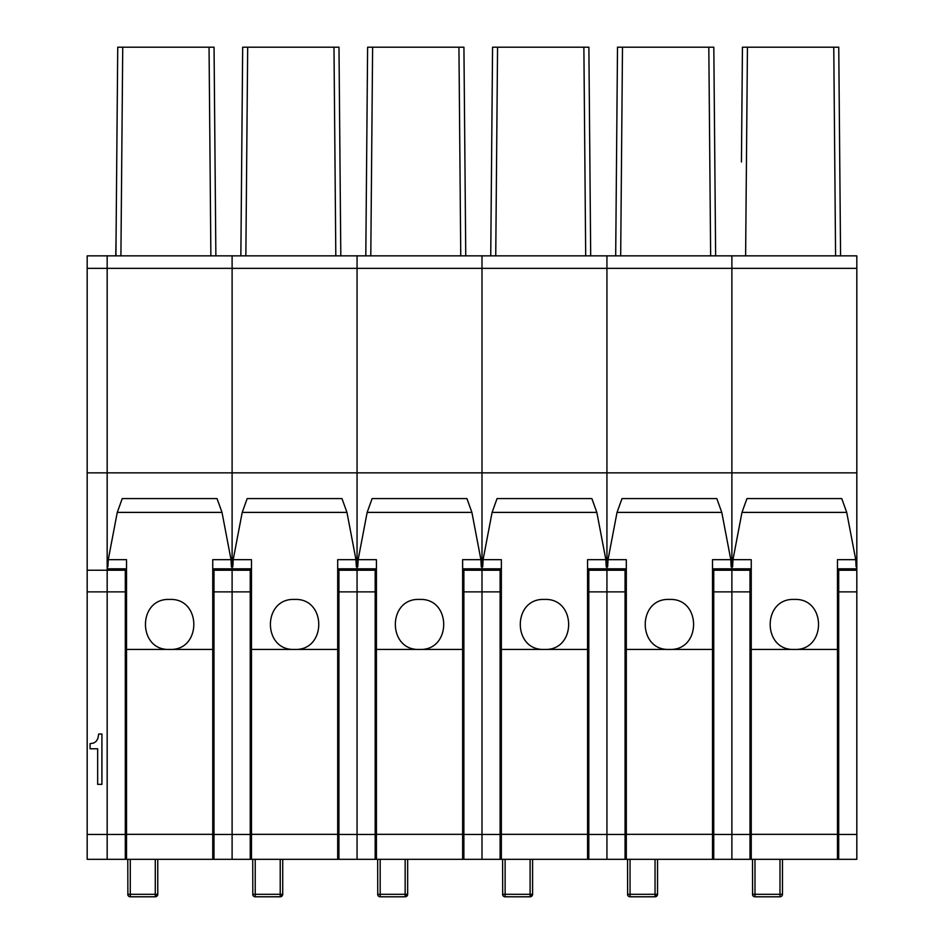 <?xml version="1.0" encoding="UTF-8"?>
<svg xmlns="http://www.w3.org/2000/svg" width="944" height="944" viewBox="0 0 944 944"><rect width="100%" height="100%" fill="white"/><g stroke="black" fill="none" stroke-linecap="round" stroke-linejoin="round"><path stroke-width="1.42" d="M107.168 478.254L107.168 570.235L87.178 570.235L87.178 255.848L107.168 255.848L107.168 478.254M378.815 896.387A2.502 2.49 180 0 1 377.671 894.298A2.502 2.502 0 0 0 379.394 896.682A2.502 2.407 108 0 1 377.753 894.298L377.671 859.323L337.692 859.323L337.692 649.425L294.587 649.425C262.338 650.947 262.373 597.918 294.587 599.44C326.813 597.906 326.813 650.947 294.587 649.425L251.482 649.425L251.482 859.323L212.742 859.323L212.742 649.425L169.637 649.425C137.399 650.947 137.423 597.918 169.637 599.44C201.874 597.906 201.874 650.947 169.637 649.425L126.531 649.425L126.531 859.323L125.292 859.323L125.292 591.876L107.168 591.876L107.168 570.235L107.168 834.449L87.178 834.449L87.178 859.323L107.168 859.323L107.168 591.876L87.178 591.876L87.178 570.235M97.657 784.358L101.917 784.358L101.917 733.995L98.731 733.995L97.893 738.385L96.205 741.347L93.633 743.07L90.069 743.648L90.069 748.769L97.657 748.769L97.657 784.358M87.178 591.876L87.178 834.449M116.077 237.31L115.758 255.848M122.732 47.2L120.915 255.848L115.911 255.848L117.74 47.2L214.052 47.2L215.869 255.848L214.052 47.2M126.531 598.862L125.292 598.944M126.531 579.026L125.292 578.955M212.742 598.862L213.993 598.944M212.742 579.026L213.993 578.955M213.993 829.339L212.742 829.339M126.531 829.339L125.292 829.339M116.997 132.349L116.82 152.043M117.28 99.675L117.032 127.393M116.773 156.999L116.737 161.955M125.292 859.323L107.168 859.323L107.168 834.449L125.292 834.449M125.292 568.819L125.292 570.235L107.168 570.235L107.168 255.848L232.106 255.848L232.106 268.344L232.106 255.848L357.056 255.848L357.056 268.344L357.056 255.848L481.995 255.848L481.995 268.344L481.995 255.848L606.933 255.848L606.933 268.344L606.933 255.848L731.883 255.848L731.883 268.344L731.883 255.848L856.822 255.848L856.822 570.235L838.709 570.235L838.709 859.323L837.458 859.323L837.458 559.686L855.736 559.686L856.09 566.778M125.292 591.876L125.292 570.235M213.993 859.323L213.993 568.819M209.049 47.2L210.878 255.848L215.869 255.848M250.231 859.323L250.231 591.876L232.106 591.876L232.106 859.323L232.106 834.449L213.993 834.449M250.231 834.449L232.106 834.449L232.106 570.235L213.993 570.235M856.822 472.85L731.883 472.85L731.883 268.344L731.883 472.85L232.106 472.85L232.106 591.876L213.993 591.876M250.231 568.819L250.231 570.235L232.106 570.235L232.106 268.344L87.178 268.344M127.782 859.323L127.877 894.298A2.502 2.407 108 0 0 129.517 896.682A2.502 2.407 108 0 0 129.529 896.682A2.502 2.407 108 0 0 130.284 896.788L130.284 859.323M127.877 894.298L157.766 894.298L157.766 859.323M222.005 512.391L117.268 512.391L122.248 498.585L217.037 498.585L222.005 512.391L231.032 559.686L231.386 566.778M212.742 649.425L212.742 559.686L231.032 559.686M126.531 859.323L212.742 859.323M107.899 566.778L108.253 559.686L117.268 512.391M126.531 649.425L126.531 559.686L108.253 559.686M247.682 47.2L245.853 255.848L240.862 255.848L242.679 47.2L338.99 47.2L340.808 255.848L338.99 47.2M251.482 598.862L250.231 598.944M251.482 579.026L250.231 578.955M337.692 598.862L338.931 598.944M337.692 579.026L338.931 578.955M338.931 829.339L337.692 829.339M251.482 829.339L250.231 829.339M241.935 132.349L241.758 152.043M242.219 99.675L241.983 127.393M241.723 156.999L241.676 161.955M250.231 591.876L250.231 570.235M338.931 859.323L338.931 568.819M333.987 47.2L335.816 255.848L340.808 255.848M87.178 472.85L232.106 472.85L232.106 268.344L357.056 268.344L357.056 570.235L338.931 570.235M375.169 859.323L375.169 591.876L357.056 591.876L357.056 859.323L357.056 834.449L338.931 834.449M338.931 591.876L357.056 591.876L357.056 570.235L357.056 834.449L375.169 834.449M252.732 859.323L252.815 894.298A2.502 2.407 108 0 0 254.455 896.682A2.502 2.407 108 0 0 254.467 896.682A2.502 2.407 108 0 0 255.222 896.788L255.222 859.323M252.815 894.298L280.852 894.298A2.502 0.637 88.7 0 1 280.274 896.8A2.502 0.637 88.7 0 1 280.215 896.788L255.222 896.788L280.215 896.8L280.215 859.323M280.852 894.298L282.716 894.298L282.716 859.323M346.955 512.391L242.219 512.391L247.186 498.585L341.976 498.585L346.955 512.391L355.971 559.686L356.325 566.778M337.692 649.425L337.692 559.686L355.971 559.686M251.482 859.323L337.692 859.323M232.838 566.778L233.192 559.686L242.219 512.391M251.482 649.425L251.482 559.686L233.192 559.686M372.62 47.2L370.791 255.848L365.8 255.848L367.617 47.2L463.929 47.2L465.758 255.848L463.929 47.2M376.42 598.862L375.169 598.944M376.42 579.026L375.169 578.955M462.631 598.862L463.882 598.944M462.631 579.026L463.882 578.955M463.882 829.339L462.631 829.339M376.42 829.339L375.169 829.339M366.968 122.437L366.921 127.393M366.661 156.999L366.614 161.955M503.754 896.387A2.502 2.49 180 0 1 502.609 894.298A2.502 2.502 0 0 0 504.344 896.682A2.502 2.407 108 0 0 504.356 896.682A2.502 2.407 108 0 1 502.692 894.298L502.609 859.323L407.655 859.323L407.655 894.298L405.802 894.298A2.502 0.637 88.7 0 1 405.212 896.8A2.502 0.637 88.7 0 1 405.153 896.788L380.172 896.8L380.172 859.323M375.169 568.819L375.169 570.235L357.056 570.235L357.056 268.344L481.995 268.344L481.995 570.235L463.882 570.235L463.882 859.323M375.169 591.876L375.169 570.235M463.882 568.819L463.882 570.235M458.937 47.2L460.755 255.848L465.758 255.848M500.108 859.323L500.108 591.876L481.995 591.876L481.995 859.323L481.995 834.449L463.882 834.449M463.882 591.876L481.995 591.876L481.995 570.235L481.995 834.449L500.108 834.449M379.394 896.682A2.502 2.407 108 0 0 379.417 896.682A2.502 2.407 108 0 0 380.172 896.788L405.153 896.8L405.153 894.298L405.802 894.298M377.753 894.298L405.153 894.298L405.153 859.323M462.631 859.323L462.631 649.425L419.525 649.425C387.276 650.947 387.311 597.918 419.525 599.44C451.763 597.906 451.751 650.947 419.525 649.425L376.42 649.425L376.42 859.323L462.631 859.323L410.156 859.323M471.894 512.391L367.157 512.391L372.125 498.585L466.926 498.585L471.894 512.391L480.909 559.686L481.263 566.778M462.631 649.425L462.631 559.686L480.909 559.686M357.776 566.778L358.142 559.686L367.157 512.391M376.42 649.425L376.42 559.686L358.142 559.686M497.559 47.2L495.742 255.848L490.738 255.848L492.567 47.2L588.879 47.2L590.696 255.848L588.879 47.2M501.358 598.862L500.108 598.944M501.358 579.026L500.108 578.955M587.569 598.862L588.82 598.944M587.569 579.026L588.82 578.955M588.82 829.339L587.569 829.339M501.358 829.339L500.108 829.339M491.907 122.437L491.859 127.393M491.6 156.999L491.564 161.955M837.458 649.425L794.352 649.425C762.103 650.947 762.138 597.918 794.352 599.44C826.578 597.906 826.578 650.947 794.352 649.425L751.247 649.425L751.247 859.323L712.508 859.323L712.508 649.425L669.402 649.425C637.165 650.947 637.2 597.918 669.402 599.44C701.64 597.906 701.64 650.947 669.402 649.425L626.309 649.425L626.309 859.323L532.593 859.323L532.593 894.298L530.74 894.298A2.502 0.637 88.7 0 1 530.15 896.8A2.502 0.637 88.7 0 1 530.103 896.788L505.111 896.8L505.111 859.323M500.108 568.819L500.108 570.235L481.995 570.235L481.995 268.344L606.933 268.344L606.933 570.235L588.82 570.235L588.82 859.323M500.108 591.876L500.108 570.235M588.82 568.819L588.82 570.235M583.876 47.2L585.693 255.848L590.696 255.848M625.058 859.323L625.058 591.876L606.933 591.876L606.933 859.323L606.933 834.449L588.82 834.449M588.82 591.876L606.933 591.876L606.933 570.235L606.933 834.449L625.058 834.449M505.111 896.8A2.502 2.502 0 0 1 504.356 896.682A2.502 2.407 108 0 0 505.111 896.788L530.103 896.8L530.103 894.298L530.74 894.298M502.692 894.298L530.103 894.298L530.103 859.323M587.569 859.323L587.569 649.425L544.464 649.425C512.226 650.947 512.25 597.918 544.464 599.44C576.701 597.906 576.701 650.947 544.464 649.425L501.358 649.425L501.358 859.323L587.569 859.323L535.095 859.323M596.832 512.391L492.095 512.391L497.063 498.585L591.864 498.585L596.832 512.391L605.859 559.686L606.213 566.778M587.569 649.425L587.569 559.686L605.859 559.686M482.726 566.778L483.08 559.686L492.095 512.391M501.358 649.425L501.358 559.686L483.08 559.686M622.497 47.2L620.68 255.848L615.689 255.848L617.506 47.2L713.817 47.2L715.635 255.848L713.817 47.2M626.309 598.862L625.058 598.944M626.309 579.026L625.058 578.955M712.508 598.862L713.758 598.944M712.508 579.026L713.758 578.955M713.758 829.339L712.508 829.339M626.309 829.339L625.058 829.339M616.845 122.437L616.81 127.393M616.55 156.999L616.503 161.955M625.058 568.819L625.058 570.235L606.933 570.235L606.933 268.344L856.822 268.344M625.058 591.876L625.058 570.235M713.758 859.323L713.758 568.819M708.814 47.2L710.643 255.848L715.635 255.848M749.996 859.323L749.996 591.876L731.883 591.876L731.883 859.323L731.883 834.449L713.758 834.449M749.996 834.449L731.883 834.449L731.883 570.235L713.758 570.235M749.996 591.876L749.996 570.235L731.883 570.235L731.883 472.85L731.883 591.876L713.758 591.876M627.548 859.323L627.642 894.298A2.502 2.407 108 0 0 629.282 896.682A2.502 2.407 108 0 0 629.294 896.682A2.502 2.407 108 0 0 630.049 896.788L630.049 859.323M627.642 894.298L655.679 894.298A2.502 0.637 88.7 0 1 655.101 896.8A2.502 0.637 88.7 0 1 655.042 896.788L630.049 896.788L655.042 896.8L655.042 859.323M655.679 894.298L657.543 894.298L657.543 859.323M721.782 512.391L617.034 512.391L622.013 498.585L716.803 498.585L721.782 512.391L730.798 559.686L731.152 566.778M712.508 649.425L712.508 559.686L730.798 559.686M626.309 859.323L712.508 859.323M607.665 566.778L608.019 559.686L617.034 512.391M626.309 649.425L626.309 559.686L608.019 559.686M741.441 161.955L742.444 47.2L838.756 47.2L840.573 255.848L838.756 47.2M740.627 255.848L745.618 255.848L747.447 47.2M833.764 47.2L835.582 255.848L840.573 255.848M751.247 579.026L749.996 578.955M751.247 598.862L749.996 598.944M838.709 829.339L837.458 829.339M751.247 829.339L749.996 829.339M837.458 579.026L838.709 578.955M837.458 598.862L838.709 598.944M856.822 570.235L856.822 834.449L838.709 834.449M838.709 568.819L838.709 570.235M749.996 568.819L749.996 570.235M838.709 859.323L856.822 859.323L856.822 834.449M752.498 859.323L752.58 894.298A2.502 2.407 108 0 0 754.221 896.682A2.502 2.407 108 0 0 754.232 896.682A2.502 2.407 108 0 0 754.988 896.788L754.988 859.323M752.58 894.298L782.482 894.298L782.482 859.323M846.721 512.391L741.984 512.391L746.952 498.585L841.753 498.585L846.721 512.391L855.736 559.686M751.247 859.323L837.458 859.323M732.603 566.778L732.957 559.686L741.984 512.391M751.247 649.425L751.247 559.686L732.957 559.686M155.913 894.298A2.502 0.637 88.7 0 1 155.335 896.8A2.502 0.637 88.7 0 1 155.276 896.788L130.284 896.788L155.276 896.8L155.276 859.323M130.284 896.8A2.502 2.502 0 0 1 127.782 894.298A2.502 2.49 180 0 0 128.927 896.387M155.394 896.788A2.502 2.49 180 0 0 157.766 894.298A2.502 2.502 0 0 1 155.276 896.8M126.531 834.331L212.742 834.331M255.222 896.8A2.502 2.502 0 0 1 252.732 894.298A2.502 2.49 180 0 0 253.865 896.387M280.333 896.788A2.502 2.49 180 0 0 282.716 894.298A2.502 2.502 0 0 1 280.215 896.8M251.482 834.331L337.692 834.331M405.271 896.788A2.502 2.49 180 0 0 407.655 894.298A2.502 2.502 0 0 1 405.153 896.8M376.42 834.331L462.631 834.331M530.209 896.788A2.502 2.49 180 0 0 532.593 894.298A2.502 2.502 0 0 1 530.103 896.8M501.358 834.331L587.569 834.331M630.049 896.8A2.502 2.502 0 0 1 627.548 894.298A2.502 2.49 180 0 0 628.692 896.387M655.16 896.788A2.502 2.49 180 0 0 657.543 894.298A2.502 2.502 0 0 1 655.042 896.8M626.309 834.331L712.508 834.331M856.822 591.876L838.709 591.876M780.098 896.788A2.502 2.49 180 0 0 782.482 894.298A2.502 2.502 0 0 1 779.98 896.8L754.988 896.788L779.98 896.8L779.98 859.323M754.221 896.682A2.502 2.502 0 0 1 752.498 894.298A2.502 2.49 180 0 0 753.642 896.387M751.247 834.331L837.458 834.331M231.433 568.819L212.742 568.819M126.531 568.819L107.84 568.819M356.384 568.819L337.692 568.819M251.482 568.819L232.79 568.819M379.417 896.682A2.502 2.502 0 0 0 380.172 896.8M481.322 568.819L462.631 568.819M376.42 568.819L357.729 568.819M606.26 568.819L587.569 568.819M501.358 568.819L482.667 568.819M731.211 568.819L712.508 568.819M626.309 568.819L607.606 568.819M754.232 896.682A2.502 2.502 0 0 0 754.988 896.8M856.149 568.819L837.458 568.819M751.247 568.819L732.556 568.819"/></g></svg>
